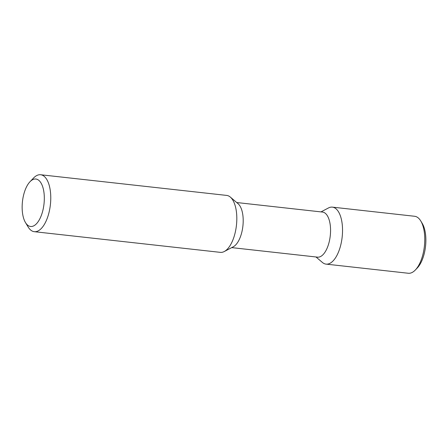 <?xml version="1.0" encoding="UTF-8"?>
<svg xmlns="http://www.w3.org/2000/svg" width="448" height="448" viewBox="0 0 448 448"><rect width="100%" height="100%" fill="white"/><g stroke="black" fill="none" stroke-linecap="round" stroke-linejoin="round"><path stroke-width="0.67" d="M420.773 220.982L422.246 223.418A26.04 11.822 96.3 0 1 425.6 234.808A26.04 11.822 96.3 0 1 417.295 267.96L415.324 270.015A28.666 13.014 -83.7 0 0 424.469 233.52A28.666 13.014 96.3 0 0 420.773 220.982A28.666 13.014 96.3 0 0 414.624 216.272L332.382 207.133A28.666 13.014 96.3 0 1 342.227 224.381A28.666 13.014 -83.7 0 1 326.049 264.118L408.29 273.258A28.666 13.014 -83.7 0 0 415.324 270.015M315.991 256.978L322.386 262.438A28.666 13.014 -83.7 0 0 326.049 264.118M320.998 211.893L328.434 207.973A28.666 13.014 96.3 0 1 332.382 207.133M236.706 202.53L322.538 212.066A22.68 10.298 96.3 0 1 330.322 225.714A22.68 10.298 -83.7 0 1 317.526 257.146L231.7 247.615M224.286 251.518L233.279 246.781A22.68 10.298 -83.7 0 0 242.956 216.003A22.68 10.298 96.3 0 0 238.067 203.694L230.334 197.092A28.65 13.009 96.3 0 1 236.51 212.649A28.65 13.009 96.3 0 1 224.286 251.518A28.65 13.009 96.3 0 1 220.343 252.358L34.3 231.689A28.65 13.009 -83.7 0 0 50.462 191.979A28.65 13.009 96.3 0 0 40.622 174.742L226.671 195.412A28.65 13.009 96.3 0 1 230.334 197.092M25.474 222.555A23.873 10.836 -83.7 0 0 38.606 220.987A23.873 10.836 -83.7 0 0 44.066 193.385A23.873 10.836 96.3 0 0 30.01 181.72A23.873 10.836 96.3 0 0 22.4 212.111A23.873 10.836 -83.7 0 0 25.474 222.555L28.151 226.985A28.65 13.009 -83.7 0 0 34.3 231.689M30.01 181.72L33.594 177.985A28.65 13.009 96.3 0 1 40.622 174.742"/></g></svg>
